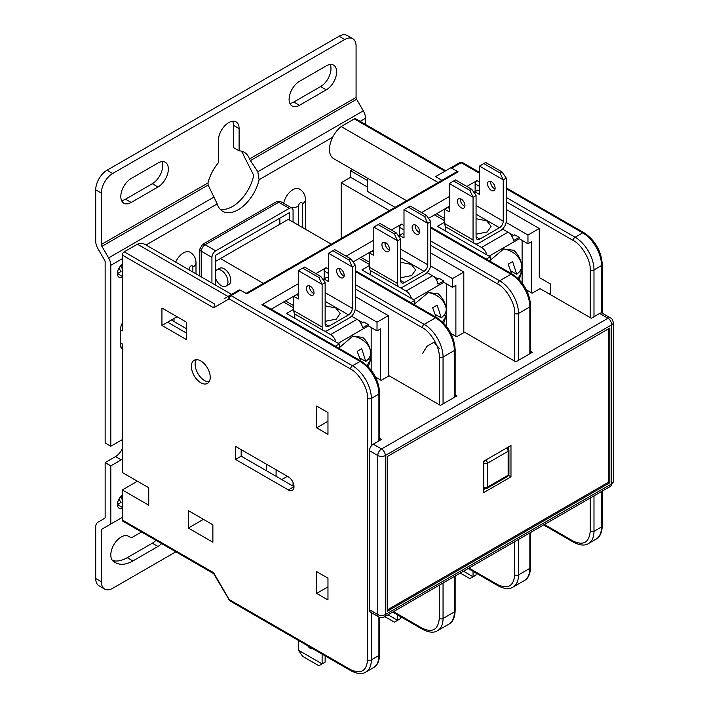 <?xml version="1.0" encoding="UTF-8"?>
<svg xmlns="http://www.w3.org/2000/svg" width="709" height="709" viewBox="0 0 709 709"><rect width="100%" height="100%" fill="white"/><g stroke="black" fill="none" stroke-linecap="round" stroke-linejoin="round"><path stroke-width="1.06" d="M338.769 348.208L352.781 336.11L362.84 337.44C366.571 340.834 369.052 344.982 370.266 349.865L370.683 359.153L368.308 359.055M490.22 260.309L503.718 248.965L513.768 250.295C518.306 254.487 520.955 259.583 521.718 265.583L521.611 272.008L519.245 271.919M414.756 303.877L428.254 292.542L438.304 293.872C442.841 298.064 445.482 303.16 446.245 309.151L446.147 315.585L443.781 315.487M422.458 353.658L426.96 346.293L433.961 342.225L439.571 348.677M200.798 382.745A13.338 7.702 60 0 1 192.086 370.984A13.338 7.702 60 0 1 194.133 360.296A13.338 7.702 60 0 1 200.798 360.961A13.338 7.702 60 0 1 209.518 372.712A13.338 7.702 60 0 1 207.471 383.401A13.338 7.702 60 0 1 200.798 382.745M196.287 359.676A13.338 7.702 -120 0 0 204.573 380.565A13.338 7.702 -120 0 0 209.084 381.841M122.311 349.076A12.009 6.93 -60 0 1 120.238 343.856L120.238 330.784A12.009 6.93 -60 0 1 122.311 323.162M175.672 262.108A13.338 7.702 -60 0 1 183.445 252.9A13.338 7.702 -60 0 1 190.118 252.244C193.974 254.708 195.932 258.2 196.003 262.702A10.67 6.159 180 0 1 192.875 267.063L192.875 272.043M283.706 203.323A13.338 7.702 -60 0 1 292.87 189.72A13.338 7.702 -60 0 1 299.544 189.064C303.399 191.536 305.357 195.019 305.428 199.53A10.67 6.159 180 0 1 302.309 203.882L302.309 227.412M250.419 160.615L249.462 158.984L356.078 97.434A2.668 1.542 -120 0 0 356.627 99.287L250.419 160.615L257.81 171.746L259.104 179.714A30.948 17.867 -60 0 1 238.162 209.767A30.948 17.867 -60 0 1 222.679 211.3A30.948 17.867 -60 0 1 217.211 203.9L208.136 185.022L101.928 246.342A2.668 1.542 60 0 1 101.369 244.481L101.369 193.096A16.006 9.244 120 0 1 112.696 173.492L107.032 170.222A16.006 9.244 120 0 0 95.715 189.835L95.715 241.211A10.67 6.159 60 0 0 97.922 248.655L104.595 260.203A2.668 1.542 60 0 1 105.145 262.064L105.145 442.983L110.808 446.253L121.186 440.262A12.009 6.93 -60 0 1 122.311 439.695M101.369 244.481L207.994 182.931L208.136 185.022M207.994 182.931A30.948 17.867 -60 0 1 218.345 162.786L218.345 140.595A14.676 8.473 -60 0 1 224.753 125.83A14.676 8.473 -60 0 1 236.062 121.895A14.676 8.473 -60 0 1 239.101 128.613L239.101 150.804A30.948 17.867 -60 0 1 244.197 152.24A30.948 17.867 -60 0 1 249.462 158.984M220.118 209.217A30.948 17.867 120 0 0 232.499 206.496A30.948 17.867 120 0 0 253.45 176.444L253.255 174.379L243.799 155.714A30.948 17.867 120 0 0 241.113 151.061M118.935 499.189L121.035 502.433L117.924 504.232A14.942 8.623 -60 0 1 117.464 503.576M118.935 268.259L121.035 271.503L117.924 273.302A14.942 8.623 -60 0 1 117.464 272.646M161.625 543.59A14.676 8.473 -60 0 1 157.974 546.462L132.884 560.952A34.688 20.029 -60 0 1 115.54 562.671L113.848 561.688A14.676 8.473 -60 0 1 111.597 549.936A14.676 8.473 -60 0 1 121.186 536.997A14.676 8.473 -60 0 1 128.524 536.27L130.217 537.254A5.335 3.084 120 0 0 132.884 536.988L141.534 531.989M215.704 285.222L215.704 278.726A9.341 5.388 -120 0 0 221.368 285.692A9.341 5.388 -120 0 0 226.038 286.152L228.865 284.522A9.341 5.388 -120 0 0 230.301 277.033A9.341 5.388 -120 0 0 224.195 268.808A9.341 5.388 -120 0 0 219.524 268.339L216.697 269.978A9.341 5.388 -120 0 0 215.704 270.865L215.704 255.187L289.29 212.709L289.29 219.896M226.038 286.152A9.341 5.388 -120 0 0 227.465 278.672A9.341 5.388 -120 0 0 221.368 270.439A9.341 5.388 -120 0 0 216.697 269.978M344.131 276.102A5.335 3.084 60 0 1 343.44 275.774A5.335 3.084 60 0 1 339.726 268.481M340.417 277.52A5.335 3.084 60 0 1 336.935 272.814A5.335 3.084 60 0 1 337.75 268.543A5.335 3.084 60 0 1 340.417 268.8A5.335 3.084 60 0 1 343.9 273.506A5.335 3.084 60 0 1 343.085 277.786A5.335 3.084 60 0 1 340.417 277.52M313.936 293.526A5.335 3.084 60 0 1 313.245 293.207A5.335 3.084 60 0 1 309.541 285.904M310.232 294.944A5.335 3.084 60 0 1 306.74 290.247A5.335 3.084 60 0 1 307.564 285.966A5.335 3.084 60 0 1 310.232 286.232A5.335 3.084 60 0 1 313.715 290.938A5.335 3.084 60 0 1 312.899 295.21A5.335 3.084 60 0 1 310.232 294.944M312.696 648.673A5.335 3.084 60 0 1 310.232 648.31A5.335 3.084 60 0 1 307.768 645.828M495.059 188.957A5.335 3.084 60 0 1 494.368 188.629A5.335 3.084 60 0 1 490.663 181.336M491.355 190.375A5.335 3.084 60 0 1 487.863 185.669A5.335 3.084 60 0 1 488.687 181.398A5.335 3.084 60 0 1 491.355 181.664A5.335 3.084 60 0 1 494.838 186.361A5.335 3.084 60 0 1 494.022 190.641A5.335 3.084 60 0 1 491.355 190.375M464.874 206.39A5.335 3.084 60 0 1 464.182 206.062A5.335 3.084 60 0 1 460.478 198.768M461.169 207.808A5.335 3.084 60 0 1 457.677 203.102A5.335 3.084 60 0 1 458.501 198.821A5.335 3.084 60 0 1 461.169 199.087A5.335 3.084 60 0 1 464.652 203.793A5.335 3.084 60 0 1 463.837 208.065A5.335 3.084 60 0 1 461.169 207.808M419.595 232.525A5.335 3.084 60 0 1 418.904 232.206A5.335 3.084 60 0 1 415.19 224.904M415.882 233.943A5.335 3.084 60 0 1 412.399 229.246A5.335 3.084 60 0 1 413.214 224.966A5.335 3.084 60 0 1 415.882 225.232A5.335 3.084 60 0 1 419.373 229.938A5.335 3.084 60 0 1 418.549 234.209A5.335 3.084 60 0 1 415.882 233.943M389.409 249.958A5.335 3.084 60 0 1 388.718 249.63A5.335 3.084 60 0 1 385.005 242.336M385.696 251.376A5.335 3.084 60 0 1 382.213 246.67A5.335 3.084 60 0 1 383.028 242.398A5.335 3.084 60 0 1 385.696 242.664A5.335 3.084 60 0 1 389.188 247.361A5.335 3.084 60 0 1 388.364 251.642A5.335 3.084 60 0 1 385.696 251.376M232.357 294.838L144.955 244.375A20.056 11.574 120 0 0 137.413 244.188L228.741 296.92M438.118 182.514L341.171 126.548A20.056 11.574 120 0 0 330.128 144.131A20.056 11.574 120 0 0 333.629 158.603L406.585 200.727M212.877 524.784L203.439 519.342L188.346 528.054L188.346 510.622L212.877 524.784L212.877 542.217L188.346 528.054M120.238 342.766L122.311 343.962L122.311 472.504L148.73 487.748L137.413 481.216L122.311 489.928L122.311 519.998A2.668 1.542 120 0 0 122.87 521.212L213.595 573.599M424.567 216.52L426.455 215.43L410.227 206.062L408.34 207.152L424.567 216.52L427.775 223.379L427.775 264.776A5.335 3.084 -60 0 1 424 271.308L404.378 282.634A5.335 3.084 -60 0 1 401.711 282.9A5.335 3.084 -60 0 1 400.603 280.463L400.603 239.066L396.26 232.853L394.381 233.943L378.154 224.576L373.811 227.084L373.811 255.408L369.283 252.794L369.283 267.169A8.003 4.617 120 0 0 370.94 270.838L399.238 287.172A8.003 4.617 -60 0 1 397.581 283.511L369.283 267.169M396.26 232.853L380.042 223.486L378.154 224.576M408.34 207.152L403.997 209.651L403.997 237.976L399.468 235.361L399.468 237.444M500.031 172.943L501.919 171.862L485.692 162.494L483.804 163.575L500.031 172.943L503.239 179.811L503.239 221.199A5.335 3.084 -60 0 1 499.464 227.74L479.842 239.066A5.335 3.084 -60 0 1 477.175 239.332A5.335 3.084 -60 0 1 476.067 236.886L476.067 195.498L471.733 189.285L469.845 190.375L453.618 181.008L449.276 183.516L449.276 211.831L444.756 209.217L444.756 223.601A8.003 4.617 120 0 0 446.413 227.261L474.711 243.604A8.003 4.617 -60 0 1 473.054 239.934L444.756 223.601M471.733 189.285L455.506 179.918L453.618 181.008M483.804 163.575L479.47 166.083L479.47 194.408L474.941 191.793L474.941 193.876M384.81 616.644L394.381 622.165L400.603 618.576L400.603 616.644M460.274 573.076L469.845 578.597L476.067 575.008L476.067 573.076M399.238 287.172A8.003 4.617 -60 0 0 403.244 286.773L425.134 274.144A8.003 4.617 -60 0 0 430.788 264.342L430.788 221.633L427.775 223.379L403.997 209.651M400.603 262.277L411.238 264.395L415.634 269.899L411.734 275.562L400.603 277.751M394.381 233.943L397.581 240.812L373.811 227.084M430.788 221.633L426.455 215.43M474.711 243.604A8.003 4.617 -60 0 0 478.708 243.205L500.598 230.567A8.003 4.617 -60 0 0 506.261 220.765L506.261 178.065L503.239 179.811L479.47 166.083M486.711 220.818L491.107 226.322L487.198 231.985L476.067 234.183M469.845 190.375L473.054 197.235L449.276 183.516M506.261 178.065L501.919 171.862M388.018 614.792L397.581 620.322L397.581 614.898M463.482 571.224L473.054 576.745L473.054 571.33M298.347 640.387L298.347 650.162L302.681 656.374L318.908 665.742L325.139 662.144L325.139 655.86M349.094 260.088L350.982 258.998L334.754 249.63L332.867 250.72L349.094 260.088L352.302 266.947L352.302 308.344A5.335 3.084 -60 0 1 348.527 314.885L328.905 326.211A5.335 3.084 -60 0 1 326.237 326.477A5.335 3.084 -60 0 1 325.139 324.031L325.139 282.634L320.796 276.43L318.908 277.52L302.681 268.153L298.347 270.652L298.347 298.976L293.818 296.362L293.818 310.737A8.003 4.617 120 0 0 295.476 314.406L323.774 330.748A8.003 4.617 -60 0 1 322.116 327.079L293.818 310.737M320.796 276.43L304.569 267.063L302.681 268.153M332.867 250.72L328.533 253.228L328.533 281.544L324.004 278.938L324.004 281.021M400.603 239.066L397.581 240.812L397.581 283.511M403.997 234.493L402.49 233.624L399.468 235.361M373.811 251.917L372.305 251.048L369.283 252.794M476.067 195.498L473.054 197.235L473.054 239.934M479.47 190.925L477.955 190.047L474.941 191.793M449.276 208.349L447.769 207.48L444.756 209.217M298.347 650.162L322.116 663.89L322.116 654.115M323.774 330.748A8.003 4.617 -60 0 0 327.78 330.35L349.661 317.712A8.003 4.617 -60 0 0 355.324 307.91L355.324 265.21L352.302 266.947L328.533 253.228M325.139 305.854L335.774 307.963L340.169 313.467L336.27 319.13L325.139 321.319M318.908 277.52L322.116 284.38L298.347 270.652M355.324 265.21L350.982 258.998M360.978 257.367L369.283 262.162M370.284 270.297L370.231 274.684M436.195 317.313L432.658 307.795L437.187 305.18L441.246 317.862C444.286 315.461 445.926 312.953 446.147 310.356L446.094 315.939L442.549 322.01M436.638 315.204L435.654 315.168M436.452 213.799L444.756 218.585M445.748 226.729L445.695 231.116M511.668 273.745L508.131 264.227L512.66 261.612L516.71 274.294C519.759 271.884 521.39 269.385 521.611 266.779L521.567 272.371L518.013 278.442M512.102 271.636L511.118 271.6M331.333 244.171L288.341 219.356L215.704 261.293M220.419 258.563L263.411 283.387M325.139 282.634L322.116 284.38L322.116 327.079M328.533 278.061L327.017 277.192L324.004 278.938M298.347 295.493L296.832 294.616L293.818 296.362M430.629 265.99L452.484 278.61L452.484 287.322L443.807 282.315A8.003 4.617 -120 0 0 443.692 280.941L438.038 284.203A8.003 4.617 -120 0 0 432.49 275.774L427.057 272.637M432.49 275.774L406.071 291.027L399.849 287.429M406.071 291.027A8.003 4.617 60 0 1 411.415 298.462M435.459 314.53L441.246 317.862M506.093 222.413L527.957 235.033L527.957 243.754L519.28 238.738A8.003 4.617 -120 0 0 519.165 237.364L513.502 240.635A8.003 4.617 -120 0 0 507.954 232.206L502.521 229.069M507.954 232.206L481.544 247.45L475.314 243.861M481.544 247.45A8.003 4.617 60 0 1 486.879 254.894M510.923 270.953L516.71 274.294M279.851 218.15L279.851 224.257M510.976 476.856L483.804 492.542L483.804 461.169L510.976 445.482L510.976 476.856L508.566 475.464M443.692 280.941L439.279 278.389L436.487 280.002M519.165 237.364L514.752 234.821L511.96 236.434M590.216 317.605L590.216 269.89A2.668 1.542 0 0 0 593.991 269.89L593.991 316.737L591.35 318.261L540.028 288.634L532.104 293.207L526.468 289.954M285.514 300.935L293.818 305.73M294.811 313.865L294.758 318.261M360.73 360.89L357.194 351.363L361.723 348.748L365.773 361.439C368.822 359.029 370.452 356.521 370.683 353.924L370.63 359.507L367.076 365.578M361.173 358.781L360.181 358.736M446.635 326.574L446.635 283.946M522.108 282.997L522.108 240.378M266.646 464.333L266.646 470.865M276.085 469.775L276.085 476.315M293.065 482.501L293.065 486.117M215.704 278.726L215.704 270.865M608.703 328.719L608.703 482.085L387.211 609.97M361.023 323.57L363.814 321.957L368.228 324.509L362.565 327.78A8.003 4.617 -120 0 0 357.017 319.342L351.584 316.214M357.017 319.342L330.607 334.595L324.376 331.006M330.607 334.595A8.003 4.617 60 0 1 335.942 342.03M359.986 358.098L365.773 361.439M281.739 479.576L287.402 476.315M356.078 97.434L356.078 46.05A16.006 9.244 120 0 0 352.763 38.72L347.1 35.45A16.006 9.244 120 0 0 339.097 36.239L107.032 170.222M352.763 38.72A16.006 9.244 120 0 0 344.76 39.509L112.696 173.492M232.667 121.248A14.676 8.473 -60 0 1 233.438 125.342L233.438 147.543L239.101 150.804M299.473 81.34L326.264 65.875A14.676 8.473 -60 0 1 333.602 65.148A14.676 8.473 -60 0 1 335.853 76.9A14.676 8.473 -60 0 1 326.264 89.839L299.473 105.304A14.676 8.473 -60 0 1 292.135 106.031A14.676 8.473 -60 0 1 289.892 94.27A14.676 8.473 -60 0 1 299.473 81.34M330.208 64.492A14.676 8.473 -60 0 1 320.61 86.569L293.818 102.034A14.676 8.473 -60 0 1 289.875 103.417M157.974 163.035A14.676 8.473 -60 0 1 165.312 162.308A14.676 8.473 -60 0 1 167.563 174.068A14.676 8.473 -60 0 1 157.974 186.999L131.183 202.464A14.676 8.473 -60 0 1 123.845 203.191A14.676 8.473 -60 0 1 121.593 191.43A14.676 8.473 -60 0 1 131.183 178.5L157.974 163.035M161.909 161.661A14.676 8.473 -60 0 1 152.311 183.728L125.52 199.202A14.676 8.473 -60 0 1 121.585 200.576M95.715 578.491A16.006 9.244 120 0 0 99.03 585.82L104.693 589.09A16.006 9.244 120 0 1 101.369 581.761L95.715 578.491L95.715 527.106A10.67 6.159 60 0 1 97.922 522.223L104.595 518.368A2.668 1.542 60 0 0 105.145 517.145L105.145 462.587L115.523 456.596A12.009 6.93 120 0 0 122.311 448.753M104.693 589.09A16.006 9.244 120 0 0 112.696 588.293L175.867 551.815M155.962 540.32A14.676 8.473 -60 0 1 152.311 543.2L127.221 557.682A34.688 20.029 -60 0 1 112.456 560.5M130.217 537.254L128.506 536.27L130.217 537.254M293.065 222.077L293.065 210.529A5.335 3.084 120 0 0 291.957 208.083A5.335 3.084 120 0 0 289.29 208.349L278.726 202.251A5.335 3.084 -120 0 0 276.058 201.985C276.935 201.09 278.717 201.09 281.393 201.985A5.335 3.084 120 0 0 278.726 202.251L205.14 244.729L215.704 250.835A5.335 3.084 120 0 0 211.929 257.367L201.365 251.27A5.335 3.084 180 0 1 199.805 249.089L202.473 244.463A5.335 3.084 60 0 1 205.14 244.729A5.335 3.084 120 0 0 201.365 251.27L201.365 276.944M211.929 283.042L211.929 257.367M215.704 250.835L289.29 208.349M609.837 482.74L387.211 611.273L387.211 456.596L609.837 328.063L609.837 482.74L608.703 482.085M432.517 275.792L438.144 279.045M452.484 287.322L455.887 285.364L455.887 336.341M369.469 274.25L370.231 273.816M507.99 232.224L513.617 235.477M527.957 243.754L531.351 241.787L531.351 292.773M444.942 230.682L445.695 230.248M379.687 438.313L381.548 439.385L373.244 444.18A5.335 3.084 120 0 0 371.356 445.855A5.335 3.084 120 0 0 369.469 450.711L369.469 609.749A5.335 3.084 120 0 0 370.577 612.195L378.881 616.99C379.927 617.938 381.699 617.938 384.216 616.99L610.617 486.277A5.335 3.084 -120 0 0 611.725 483.83A5.335 3.084 0 0 0 613.285 481.65L613.285 322.613A5.335 3.084 180 0 1 611.725 324.793A5.335 3.084 -120 0 0 607.95 318.261A5.335 3.084 -60 0 1 610.617 317.995L602.313 313.201A5.335 3.084 120 0 0 601.533 312.961A5.335 3.084 120 0 0 599.646 313.467L593.991 316.737M530.624 351.168L532.486 352.24L529.845 353.764L529.845 306.926A2.668 1.542 0 0 0 530.624 305.836L530.624 353.321M514.752 361.173L514.752 313.467A2.668 1.542 0 0 0 518.518 313.467L518.518 360.305L515.877 361.829L464.563 332.202L456.64 336.775L451.004 333.522M455.151 394.745L457.013 395.817L454.372 397.341L454.372 350.503A2.668 1.542 0 0 0 455.151 349.413L455.151 396.889M439.279 404.75L439.279 357.035A2.668 1.542 0 0 0 443.054 357.035L443.054 403.873L440.413 405.397L389.09 375.77L381.167 380.343L375.54 377.091M357.052 319.36L362.68 322.613M368.228 324.509A8.003 4.617 60 0 1 368.343 325.883L377.02 330.89L380.414 328.932L380.414 379.909M371.17 370.142L371.17 327.514M367.59 178.207L367.59 191.465L395.108 207.356M352.657 169.584L350.609 170.772L367.59 180.573M350.609 170.772L350.609 177.303L341.171 182.754L341.171 238.49M367.59 187.105L350.609 177.303M365.507 124.447L365.507 118.279A10.67 6.159 -120 0 0 363.3 110.843L356.627 99.287M122.311 258.688L110.808 265.334A10.67 6.159 -120 0 0 108.592 257.899L101.928 246.342M122.311 517.384L101.369 529.472L122.311 517.384M101.369 581.761L101.369 529.472M117.924 273.302L117.41 273.594L122.311 276.43M117.924 504.232L117.41 504.524L122.311 507.36M414.756 304.941L414.756 300.394L361.927 269.89L369.283 265.645M410.821 302.663L414.756 300.394M369.283 264.342L359.1 258.457L373.811 249.958M452.484 278.61L463.81 272.07L463.81 332.636M490.22 261.364L490.22 256.818L437.391 226.322L444.756 222.077M486.285 259.095L490.22 256.818M444.756 220.765L434.564 214.889L449.276 206.39M445.722 170.754L355.714 118.784A2.668 1.542 120 0 0 354.376 118.917L341.171 126.548M548.899 293.748L550.592 292.773L550.592 284.052L550.592 294.731M527.957 235.033L539.274 228.502L539.274 277.52L550.592 284.052M518.518 360.305L529.845 353.764M443.054 403.873L454.372 397.341M355.156 309.558L377.02 322.178L377.02 330.89M377.02 322.178L388.337 315.647L388.337 376.204M479.47 172.376L462.525 162.591A2.668 1.542 120 0 0 461.196 162.724A2.668 1.542 -120 0 0 459.857 162.591L435.503 176.647L441.893 180.343M389.445 210.617L341.171 182.754M110.808 265.334L110.808 446.253M122.311 459.122A12.009 6.93 -60 0 1 121.186 459.866L110.808 465.857L105.145 462.587M110.808 465.857L110.808 524.022M122.311 508.176A8.003 4.617 -60 0 1 119.068 508.193A8.003 4.617 -60 0 1 117.712 502.264A8.003 4.617 -60 0 1 122.311 495.219M122.311 277.246A8.003 4.617 -60 0 1 119.068 277.263A8.003 4.617 -60 0 1 117.712 271.334A8.003 4.617 -60 0 1 122.311 264.289M174.006 321.523L174.006 318.474M392.706 612.089L422.856 629.495A2.668 1.542 -60 0 1 422.298 628.271C432.552 632.96 438.215 629.689 439.279 618.461L439.279 585.191M439.279 357.035C439.952 347.587 430.815 331.768 422.298 327.629A2.668 1.542 -60 0 1 424.186 324.359A26.685 15.403 60 0 1 443.054 357.035L454.372 350.503A26.685 15.403 -120 0 0 435.503 317.818L355.324 271.529M398.325 235.805L399.849 235.149M430.788 253.007L463.81 272.07M384.96 243.524L386.059 242.886M353.047 261.949L359.1 258.457M399.663 235.033L399.663 227.412L403.997 229.92M473.789 192.236L475.314 191.572M506.261 209.439L539.274 228.502M460.425 199.956L461.524 199.318M428.511 218.381L434.564 214.889M475.127 191.465L475.127 183.844L479.47 186.343M293.818 307.91L283.627 302.025L298.347 293.535M322.861 279.381L324.376 278.717M355.324 296.584L388.337 315.647M309.496 287.092L310.586 286.463M324.19 278.61L324.19 270.98A2.668 1.542 -60 0 1 326.078 267.718L328.533 269.128M246.058 293.402L456.809 171.729A2.668 1.542 -120 0 1 458.147 171.862L451.757 168.166A2.668 1.542 60 0 0 450.428 168.042L459.857 162.591L450.428 168.042M391.359 230.026L401.542 224.141A2.668 1.542 120 0 0 399.663 227.412M346.081 256.171L373.811 240.156M466.823 186.458L477.015 180.573A2.668 1.542 120 0 0 475.127 183.844M421.545 212.594L449.276 196.588M458.147 171.862L246.838 293.854L240.448 290.167A2.668 1.542 -120 0 0 239.119 290.034L224.195 298.649M294.005 317.818L294.758 317.384M339.283 348.509L339.283 343.962L286.454 313.467L293.818 309.213M378.907 440.909L378.907 394.071A26.685 15.403 -120 0 0 360.039 361.395L261.931 304.746A2.668 1.542 -60 0 1 263.261 304.622L361.377 361.262C372.553 368.902 378.65 379.483 379.687 392.981L379.687 440.457M283.627 302.025L271.201 309.204M261.931 304.746L298.347 283.724M315.895 273.594L326.078 267.718M228.706 599.77L229.131 599.53A2.668 1.542 120 0 0 229.681 600.745L213.657 573.634M137.413 244.188L124.199 251.81A2.668 1.542 120 0 0 122.311 255.08L122.311 330.89L120.291 329.72M339.283 343.962L335.348 346.24M288.341 489.928L235.521 459.432L235.521 446.36L288.341 476.856A8.003 4.617 60 0 1 293.57 483.91A8.003 4.617 60 0 1 292.347 490.327A8.003 4.617 60 0 1 288.341 489.928L294.005 486.658L241.175 456.162L241.175 449.621M186.467 333.07L167.599 322.178L177.028 316.737M186.467 328.719L171.365 319.998M148.73 487.748L148.73 505.18L122.311 489.928M122.311 519.998L213.657 572.73L213.551 573.528M213.657 572.73L229.131 599.53L350.609 669.659C360.863 674.348 366.518 671.086 367.59 659.857A2.668 1.542 0 0 0 371.356 659.857L378.907 655.497A2.668 1.542 0 0 0 379.687 654.407C379.262 661.435 377.161 665.866 373.377 667.718A26.685 15.403 -120 0 0 378.907 655.497L378.907 616.998M367.59 659.857L367.59 398.431C368.255 388.984 359.126 373.156 350.609 369.017A2.668 1.542 -60 0 1 352.488 365.747L360.039 361.395A2.668 1.542 -60 0 1 361.377 361.262M240.448 290.167L231.019 295.618A2.668 1.542 120 0 0 229.131 298.879L213.657 307.812L214.765 304.099L124.199 251.81M316.648 593.415L316.648 571.622L327.966 578.163L327.966 599.947L316.648 593.415L327.966 586.875M316.648 427.837L316.648 406.053L327.966 412.585L327.966 434.378L316.648 427.837L327.966 421.306M235.521 459.432L241.175 456.162M161.936 325.449L161.936 308.016L186.467 322.178L186.467 339.611L161.936 325.449L167.599 322.178M352.781 336.11A24.354 19.843 -6.8 0 1 370.78 352.728M503.718 248.974A24.354 19.843 -6.8 0 1 521.718 265.583M428.245 292.542A24.354 19.843 -6.8 0 1 446.245 309.151M121.895 495.547A9.341 5.388 120 0 0 122.311 499.987M121.895 264.617A9.341 5.388 120 0 0 122.311 269.057M189.108 269.863L189.108 269.243A2.668 1.542 -60 0 1 190.987 265.972A2.668 1.542 -60 0 1 192.875 267.063M298.533 225.232L298.533 206.062A2.668 1.542 -60 0 1 300.421 202.792A2.668 1.542 -60 0 1 302.309 203.882M400.603 249.089L427.775 264.776M424 271.308L400.603 257.801M400.603 280.463L404.378 282.634M476.067 205.521L503.239 221.199M499.464 227.74L476.067 214.233M476.067 236.886L479.842 239.066M325.139 292.657L352.302 308.344M348.527 314.885L325.139 301.369M325.139 324.031L328.905 326.211M483.804 463.34A2.668 1.542 -0 0 0 487.393 463.243L487.393 487.207A2.668 1.542 60 0 1 486.835 488.43L507.591 476.448A2.668 1.542 -120 0 0 508.14 475.225L508.14 451.261A2.668 1.542 -0 0 0 508.929 450.171L507.227 447.645M483.804 487.305A2.668 1.542 0 0 0 487.393 487.207L508.14 475.225A2.668 1.542 0 0 0 508.929 474.135L508.929 450.171M485.683 460.088A2.668 1.542 60 0 1 487.393 463.243L508.14 451.261A2.668 1.542 -120 0 0 506.439 448.106M483.804 462.179A2.668 1.542 -60 0 1 484.681 460.664M507.077 447.733A2.668 1.542 -60 0 1 507.591 447.858M486.835 488.43L484.167 488.43A2.668 1.542 -60 0 1 483.804 488.049M508.335 448.496L508.335 447.007M483.804 489.494L485.089 488.749M443.807 282.315L413.622 299.739M519.28 238.738L489.086 256.171M344.76 39.509L339.097 36.239M95.715 189.835L101.369 193.096M239.101 128.613L233.438 125.342M326.264 89.839L320.61 86.569M293.818 102.034L299.473 105.304M157.974 186.999L152.311 183.728M125.52 199.202L131.183 202.464M157.974 546.462L152.311 543.2M127.221 557.682L132.884 560.952M384.216 616.99A5.335 3.084 -120 0 0 385.324 614.543L611.725 483.83L611.725 324.793L385.324 455.506A5.335 3.084 -120 0 0 381.548 448.974L607.95 318.261L599.646 313.467M368.343 325.883L338.158 343.307M363.3 110.843L257.81 171.746M214.083 196.996L108.592 257.899M455.151 576.027L455.151 610.839A2.668 1.542 180 0 1 454.372 611.929L454.372 576.479M518.518 539.443L518.518 574.893A2.668 1.542 0 0 1 514.752 574.893L514.752 541.623M530.624 532.459L530.624 567.271A2.668 1.542 180 0 1 529.845 568.361L529.845 532.911M593.991 495.875L593.991 531.325A2.668 1.542 0 0 1 590.216 531.325L590.216 498.055M378.881 616.99A5.335 3.084 -60 0 1 377.773 614.543A5.335 3.084 0 0 0 385.324 614.543L385.324 455.506A5.335 3.084 180 0 1 377.773 455.506A5.335 3.084 -60 0 1 381.548 448.974L373.244 444.18M596.012 539.177A26.685 15.403 -120 0 0 601.533 526.964L593.991 531.325A26.685 15.403 60 0 1 588.461 543.537L596.012 539.177C599.787 537.333 601.897 532.893 602.313 525.874A2.668 1.542 180 0 1 601.533 526.964L601.533 491.514M601.533 312.961L601.533 265.538A2.668 1.542 -0 0 0 602.313 264.448C601.285 250.942 595.179 240.369 584.003 232.729A2.668 1.542 120 0 0 582.665 232.853L506.261 188.745M444.942 171.206L354.376 118.917M443.054 583.02L443.054 618.461A2.668 1.542 180 0 1 439.279 618.461M365.507 118.279L360.172 121.363M332.654 137.254L259.104 179.714M217.211 203.9L146.027 244.995M121.186 459.866L115.523 456.596M291.559 207.861A10.67 6.159 -0 0 0 298.533 206.062M188.541 269.544A10.67 6.159 -0 0 0 189.108 269.243M443.054 618.461A26.685 15.403 60 0 1 437.524 630.682L448.85 624.142A26.685 15.403 -120 0 0 454.372 611.929L443.054 618.461M514.752 574.893C513.671 586.095 508.007 589.365 497.771 584.695L468.95 568.06M524.314 580.574A26.685 15.403 -120 0 0 529.845 568.361L518.518 574.893A26.685 15.403 60 0 1 512.997 587.105L524.314 580.574C528.099 578.721 530.199 574.29 530.624 567.271M468.17 568.512L498.321 585.918A2.668 1.542 -60 0 1 497.771 584.695M590.216 531.325C589.135 542.527 583.472 545.788 573.235 541.127L544.423 524.492M543.643 524.944L573.785 542.35A2.668 1.542 -60 0 1 573.235 541.127M369.469 609.749L377.773 614.543L377.773 455.506L369.469 450.711M355.324 270.625L436.841 317.685A2.668 1.542 120 0 0 435.503 317.818L424.186 324.359L355.324 284.601M430.788 245.385L497.771 284.052C506.173 288.031 515.505 304.205 514.752 313.467M497.771 284.052A2.668 1.542 -60 0 1 499.659 280.782A26.685 15.403 60 0 1 518.518 313.467L529.845 306.926A26.685 15.403 -120 0 0 510.976 274.25L430.788 227.952M430.788 227.057L512.306 274.117A2.668 1.542 120 0 0 510.976 274.25L499.659 280.782L430.788 241.025M506.261 201.817L573.235 240.484C581.637 244.454 590.978 260.628 590.216 269.89M506.261 197.457L575.123 237.214A26.685 15.403 60 0 1 593.991 269.89L601.533 265.538A26.685 15.403 -120 0 0 582.665 232.853L575.123 237.214A2.668 1.542 -60 0 0 573.235 240.484M422.298 628.271L393.486 611.637M324.19 270.98L328.533 273.488M355.324 288.953L422.298 327.629M401.542 224.141L403.997 225.559M477.015 180.573L479.47 181.991M479.47 173.271L461.196 162.724L451.757 168.166M350.609 369.017L229.131 298.879A2.668 2.18 -120 0 1 229.681 295.485L229.681 295.485A2.668 1.542 60 0 1 231.019 295.618L352.488 365.747A26.685 15.403 -120 0 1 371.356 398.431L378.907 394.071A2.668 1.542 0 0 0 379.687 392.981M350.609 669.659A2.668 1.542 120 0 0 351.159 670.882C357.451 674.029 362.343 674.419 365.835 672.07A26.685 15.403 -120 0 0 371.356 659.857L371.356 612.647M371.356 445.855L371.356 398.431A2.668 1.542 0 0 1 367.59 398.431M229.681 295.485L239.119 290.034M213.657 307.812L122.311 255.08M476.067 218.709L486.702 220.818M507.591 476.448L508.929 474.135M446.094 315.939L443.71 323.171M521.567 272.371L519.183 279.594M610.617 486.277L613.285 481.65M613.285 322.613C612.727 319.856 611.832 318.314 610.617 317.995M291.957 208.083L281.393 201.985M370.63 359.507L368.246 366.739M602.313 525.874L602.313 491.062M602.313 313.201L602.313 264.448M199.805 276.04L199.805 249.089M202.473 244.463L276.058 201.985M305.428 229.22L305.428 199.53M196.003 273.851L196.003 262.702M422.856 629.495C429.149 632.632 434.032 633.031 437.524 630.682M455.151 610.839C454.735 617.858 452.626 622.298 448.85 624.142M498.321 585.918C504.613 589.064 509.505 589.463 512.997 587.105M573.785 542.35C580.077 545.496 584.969 545.886 588.461 543.537M436.841 317.685C448.017 325.334 454.123 335.906 455.151 349.413M512.306 274.117C523.481 281.765 529.588 292.338 530.624 305.836M462.525 162.591L459.857 162.591M584.003 232.729L506.261 187.841M379.687 617.362L379.687 654.407M122.311 347.578L120.752 346.674M365.835 672.07L373.377 667.718M229.681 600.745L351.159 670.882"/></g></svg>
